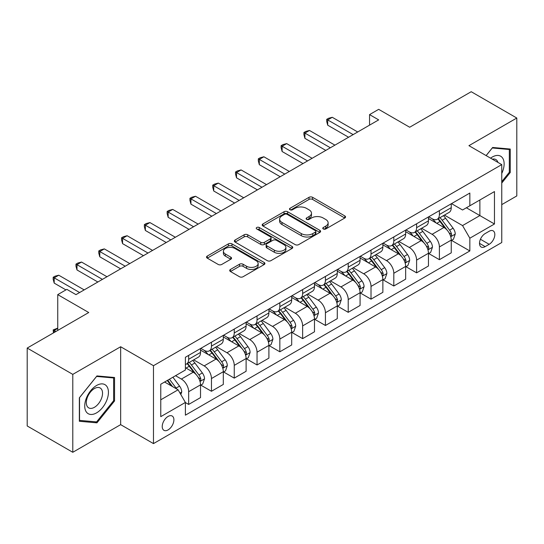<?xml version="1.0" encoding="UTF-8"?>
<svg xmlns="http://www.w3.org/2000/svg" width="544" height="544" viewBox="0 0 544 544"><rect width="100%" height="100%" fill="white"/><g stroke="black" fill="none" stroke-linecap="round" stroke-linejoin="round"><path stroke-width="0.82" d="M323.292 228.97A1.775 1.02 0 0 0 325.795 228.97L344.814 217.994A2.53 1.462 0 0 0 345.556 216.961A2.53 1.462 0 0 0 344.814 215.927L312.596 197.322A2.53 1.462 0 0 0 309.019 197.322L290 208.304A1.775 1.02 0 0 0 289.483 209.025A1.775 1.02 0 0 0 290 209.753A1.775 1.02 0 0 0 292.502 209.753L294.964 208.332A8.099 4.678 0 0 1 306.422 208.332L309.108 209.882A8.099 4.678 0 0 1 311.481 213.187A8.099 4.678 0 0 1 309.108 216.492L306.646 217.913A1.775 1.02 0 0 0 306.129 218.64A1.775 1.02 0 0 0 306.646 219.361A1.775 1.02 0 0 0 309.148 219.361L311.61 217.94A8.099 4.678 0 0 1 323.068 217.94L325.754 219.49A8.099 4.678 0 0 1 328.127 222.795A8.099 4.678 0 0 1 325.754 226.107L323.292 227.528A1.775 1.02 0 0 0 322.769 228.249A1.775 1.02 0 0 0 323.292 228.97L323.292 227.528M168.062 429.916A8.255 4.767 120 0 0 173.454 422.64A8.255 4.767 120 0 0 172.19 416.031A8.255 4.767 120 0 0 168.062 416.439A8.255 4.767 120 0 0 162.67 423.715A8.255 4.767 120 0 0 163.934 430.324A8.255 4.767 120 0 0 168.062 429.916M230.445 269.457A2.53 1.462 0 0 0 229.704 270.49A2.53 1.462 0 0 0 230.445 271.517L239.482 276.74A2.53 1.462 0 0 0 243.059 276.74L264.18 264.547A2.53 1.462 0 0 0 264.921 263.514A2.53 1.462 0 0 0 264.18 262.48L231.962 243.875A2.53 1.462 0 0 0 228.385 243.875L207.264 256.074A2.53 1.462 0 0 0 206.523 257.108A2.53 1.462 0 0 0 207.264 258.142L218.185 264.445A2.53 1.462 0 0 0 221.762 264.445L230.799 259.223A2.53 1.462 0 0 0 231.54 258.189A2.53 1.462 0 0 0 230.799 257.156L225.386 254.028A6.773 3.91 0 0 1 223.4 251.267A6.773 3.91 0 0 1 227.582 247.656A6.773 3.91 0 0 1 234.96 248.499L256.17 260.746A6.773 3.91 0 0 1 258.155 263.514A6.773 3.91 0 0 1 253.973 267.124A6.773 3.91 0 0 1 246.595 266.274L243.059 264.234A2.53 1.462 0 0 0 239.482 264.234L230.445 269.457L230.445 271.517M501.758 204.626L516.8 195.935L516.8 118.034L471.213 91.712L409.673 127.242L378.672 109.344L369.553 114.614L378.672 119.877L75.976 294.637L66.858 289.367L57.746 294.637L57.746 330.426M72.787 374.381L72.787 452.288L120.652 424.653L120.652 346.746L72.787 374.381L27.2 348.065L88.74 312.528L57.746 294.637M120.652 346.746L153.476 365.697L501.758 164.614L501.758 242.522L153.476 443.605L153.476 365.697M516.8 118.034L468.935 145.67L501.758 164.614M295.147 244.603A2.53 1.462 0 0 0 298.724 244.603L319.845 232.41A2.53 1.462 0 0 0 320.586 231.377A2.53 1.462 0 0 0 319.845 230.343L287.626 211.738A2.53 1.462 0 0 0 284.05 211.738L262.929 223.931A2.53 1.462 0 0 0 262.188 224.964A2.53 1.462 0 0 0 262.929 225.998L295.147 244.603M257.462 229.357A1.775 1.02 0 0 1 259.257 229.602L259.257 227.501L292.012 246.412A2.53 1.462 0 0 1 292.754 247.445A2.53 1.462 0 0 1 292.012 248.479L270.892 260.671A2.53 1.462 0 0 1 267.315 260.671L235.096 242.066L235.096 240.006A2.53 1.462 0 0 0 234.355 241.04A2.53 1.462 0 0 0 235.096 242.066M235.096 240.006L244.134 234.784A2.53 1.462 0 0 1 247.717 234.784L260.78 242.325A2.53 1.462 0 0 0 264.357 242.325L270.354 238.864A2.53 1.462 0 0 0 271.096 237.83A2.53 1.462 0 0 0 270.354 236.796L256.754 228.949A1.775 1.02 0 0 1 256.231 228.222A1.775 1.02 0 0 1 257.326 227.276A1.775 1.02 0 0 1 259.257 227.501M72.787 452.288L27.2 425.966L27.2 348.065M489.172 231.261L485.16 233.573A7.997 4.617 120 0 0 479.937 240.618A7.997 4.617 120 0 0 481.168 247.024A7.997 4.617 120 0 0 485.16 246.629L489.172 244.31A7.997 4.617 120 0 0 494.394 237.266A7.997 4.617 120 0 0 493.17 230.86A7.997 4.617 120 0 0 489.172 231.261M451.52 203.619L462.55 209.991L469.846 205.782L469.846 193.045L185.388 357.272L185.388 370.015L160.766 384.227L160.766 416.65L185.388 402.438L185.388 415.174L469.846 250.947L469.846 238.204L462.55 225.576L444.421 215.104M469.846 205.782L494.462 191.57L494.462 223.992L469.846 238.204M120.652 424.653L153.476 443.605M369.553 114.614L369.553 125.14M466.378 207.781L479.876 215.574L479.876 199.988L494.462 191.57M462.55 225.576L479.876 215.574L494.462 223.992M160.766 399.806L178.092 389.803L164.601 382.017M185.388 402.546L188.666 404.437L188.666 391.7A10.316 5.957 -120 0 0 181.376 379.066L175.535 375.7M188.666 404.437L200.518 397.596L200.518 384.86A10.316 5.957 -120 0 0 193.229 372.225L185.388 367.696M200.79 385.118L211.46 391.279L211.46 378.542A10.316 5.957 -120 0 0 204.17 365.908L193.691 359.863M211.46 391.279L223.312 384.438L223.312 371.695A10.316 5.957 -120 0 0 216.022 359.067L200.518 350.118M223.584 371.96L234.253 378.121L234.253 365.378A10.316 5.957 -120 0 0 226.964 352.75L216.485 346.698M234.253 378.121L246.106 371.273L246.106 358.537A10.316 5.957 -120 0 0 238.816 345.902L223.312 336.954M246.378 358.802L257.047 364.963L257.047 352.22A10.316 5.957 -120 0 0 249.75 339.585L239.278 333.54M257.047 364.963L268.899 358.115L268.899 345.379A10.316 5.957 -120 0 0 261.61 332.744L246.106 323.796M269.171 345.644L279.84 351.798L279.84 339.062A10.316 5.957 -120 0 0 272.544 326.427L262.072 320.382M279.84 351.798L291.693 344.957L291.693 332.221A10.316 5.957 -120 0 0 284.396 319.586L268.899 310.638M291.965 332.479L302.634 338.64L302.634 325.904A10.316 5.957 -120 0 0 295.338 313.269L284.866 307.224M302.634 338.64L314.486 331.799L314.486 319.056A10.316 5.957 -120 0 0 307.19 306.428L291.693 297.48M314.758 319.321L325.428 325.482L325.428 312.746A10.316 5.957 -120 0 0 318.131 300.111L307.659 294.066M325.428 325.482L337.28 318.641L337.28 305.898A10.316 5.957 -120 0 0 329.984 293.264L314.486 284.315M337.552 306.163L348.221 312.324L348.221 299.581A10.316 5.957 -120 0 0 340.925 286.946L330.453 280.901M348.221 312.324L360.074 305.476L360.074 292.74A10.316 5.957 -120 0 0 352.777 280.106L337.28 271.157M360.346 293.005L371.015 299.159L371.015 286.423A10.316 5.957 -120 0 0 363.718 273.788L353.246 267.743M371.015 299.159L382.867 292.318L382.867 279.582A10.316 5.957 -120 0 0 375.571 266.948L360.074 257.999M383.139 279.84L393.808 286.001L393.808 273.265A10.316 5.957 -120 0 0 386.512 260.63L376.04 254.585M393.808 286.001L405.661 279.16L405.661 266.417A10.316 5.957 -120 0 0 398.364 253.79L382.867 244.841M405.933 266.682L416.602 272.843L416.602 260.107A10.316 5.957 -120 0 0 409.306 247.472L398.834 241.427M416.602 272.843L428.454 266.002L428.454 253.259A10.316 5.957 -120 0 0 421.158 240.625L405.661 231.676M428.726 253.524L439.396 259.685L439.396 246.942A10.316 5.957 -120 0 0 432.099 234.314L421.627 228.262M439.396 259.685L451.248 252.838L451.248 240.101A10.316 5.957 -120 0 0 443.952 227.467L428.454 218.518M428.726 216.784L432.099 218.729A10.316 5.957 -120 0 0 437.26 219.239A10.316 5.957 -120 0 0 439.396 214.52L439.396 210.623M405.933 229.942L409.306 231.887A10.316 5.957 -120 0 0 414.467 232.404A10.316 5.957 -120 0 0 416.602 227.678L416.602 223.781M383.139 243.1L386.512 245.052A10.316 5.957 -120 0 0 391.673 245.562A10.316 5.957 -120 0 0 393.808 240.836L393.808 236.939M360.346 256.258L363.718 258.21A10.316 5.957 -120 0 0 368.88 258.72A10.316 5.957 -120 0 0 371.015 254L371.015 250.104M337.552 269.423L340.925 271.368A10.316 5.957 -120 0 0 346.086 271.878A10.316 5.957 -120 0 0 348.221 267.158L348.221 263.262M314.758 282.581L318.131 284.526A10.316 5.957 -120 0 0 323.292 285.036A10.316 5.957 -120 0 0 325.428 280.316L325.428 276.42M291.965 295.739L295.338 297.69A10.316 5.957 -120 0 0 300.499 298.2A10.316 5.957 -120 0 0 302.634 293.474L302.634 289.578M269.171 308.897L272.544 310.848A10.316 5.957 -120 0 0 277.705 311.358A10.316 5.957 -120 0 0 279.84 306.639L279.84 302.743M246.378 322.062L249.75 324.006A10.316 5.957 -120 0 0 254.912 324.516A10.316 5.957 -120 0 0 257.047 319.797L257.047 315.901M223.584 335.22L226.964 337.164A10.316 5.957 -120 0 0 232.118 337.674A10.316 5.957 -120 0 0 234.253 332.955L234.253 329.059M200.79 348.378L204.17 350.322A10.316 5.957 -120 0 0 209.324 350.839A10.316 5.957 -120 0 0 211.46 346.113L211.46 342.217M451.52 240.366L469.846 250.947M437.26 219.239L449.113 212.398A10.316 5.957 -120 0 0 451.248 207.679L451.248 203.782M414.467 232.404L426.319 225.556A10.316 5.957 -120 0 0 428.454 220.837L428.454 216.94M391.673 245.562L403.526 238.714A10.316 5.957 -120 0 0 405.661 233.995L405.661 230.098M368.88 258.72L380.732 251.879A10.316 5.957 -120 0 0 382.867 247.153L382.867 243.256M346.086 271.878L357.938 265.037A10.316 5.957 -120 0 0 360.074 260.311L360.074 256.421M323.292 285.036L335.145 278.195A10.316 5.957 -120 0 0 337.28 273.476L337.28 269.579M300.499 298.2L312.351 291.353A10.316 5.957 -120 0 0 314.486 286.634L314.486 282.737M277.705 311.358L289.558 304.518A10.316 5.957 -120 0 0 291.693 299.792L291.693 295.895M254.912 324.516L266.764 317.676A10.316 5.957 -120 0 0 268.899 312.95L268.899 309.06M232.118 337.674L243.97 330.834A10.316 5.957 -120 0 0 246.106 326.114L246.106 322.218M209.324 350.839L221.177 343.992A10.316 5.957 -120 0 0 223.312 339.272L223.312 335.376M185.388 364.412A10.316 5.957 -120 0 0 186.531 363.997L198.383 357.156A10.316 5.957 -120 0 0 200.518 352.43L200.518 348.534M186.531 363.997A10.316 5.957 -120 0 0 188.666 359.271L188.666 355.382M178.092 389.803L185.388 402.438M501.758 183.056L510.238 172.509L510.238 149.042L492.64 147.472L486.118 155.584M79.349 421.274L96.948 422.844L114.546 400.955L114.546 377.495L96.948 375.924L79.349 397.814L79.349 421.274M509.327 171.979L510.238 172.509M113.635 400.432L114.546 400.955M95.091 421.77L96.948 422.844M324 229.221L325.754 228.208A8.099 4.678 0 0 0 328.127 224.903L328.127 222.795M311.481 213.187L311.481 215.295A8.099 4.678 0 0 1 309.108 218.6L307.353 219.613M344.78 218.015L312.596 199.43A2.53 1.462 0 0 0 309.019 199.43L290.707 210.004M319.811 232.424L287.626 213.846A2.53 1.462 0 0 0 284.05 213.846L262.963 226.018M315.37 232.098A1.775 1.02 0 0 0 315.887 231.377A1.775 1.02 0 0 0 315.37 230.649L287.089 214.322A1.775 1.02 0 0 0 284.587 214.322L281.989 215.825A8.099 4.678 0 0 0 279.616 219.13A8.099 4.678 0 0 0 281.989 222.435L301.322 233.594A8.099 4.678 0 0 0 312.773 233.594L315.37 232.098L315.37 234.206A1.775 1.02 0 0 0 315.887 233.478L315.887 231.377M279.616 219.13L279.616 221.238A8.099 4.678 0 0 0 281.989 224.543L281.989 222.435M315.37 234.206L312.773 235.702A8.099 4.678 0 0 1 301.322 235.702L281.989 224.543M235.13 242.087L244.134 236.892L244.134 234.784M271.096 237.83L271.096 239.938A2.53 1.462 0 0 1 270.354 240.972L264.357 244.433A2.53 1.462 0 0 1 260.78 244.433L247.717 236.892A2.53 1.462 0 0 0 244.134 236.892M259.257 229.602L291.978 248.499M274.339 250.158A6.773 3.91 0 0 0 281.717 251.002A6.773 3.91 0 0 0 285.899 247.391A6.773 3.91 0 0 0 283.914 244.63L276.44 240.312A2.53 1.462 0 0 0 272.864 240.312L266.866 243.773A2.53 1.462 0 0 0 266.125 244.807A2.53 1.462 0 0 0 266.866 245.84L274.339 250.158L274.339 252.26A6.773 3.91 0 0 0 281.717 253.11A6.773 3.91 0 0 0 285.899 249.499L285.899 247.391M266.125 244.807L266.125 246.915A2.53 1.462 0 0 0 266.866 247.948L266.866 245.84M274.339 252.26L266.866 247.948M258.155 263.514L258.155 265.615A6.773 3.91 0 0 1 253.973 269.232A6.773 3.91 0 0 1 246.595 268.382L243.059 266.342A2.53 1.462 0 0 0 239.482 266.342L230.472 271.538M223.4 251.267L223.4 253.375A6.773 3.91 0 0 0 225.386 256.136L225.386 254.028M230.765 259.243L225.386 256.136M264.146 264.568L231.962 245.983A2.53 1.462 0 0 0 228.385 245.983L207.298 258.155M451.248 240.523L453.438 239.258L455.26 233.995A6.834 3.944 -120 0 0 453.077 228.174L445.624 218.232A19.727 11.39 -120 0 0 443.476 215.655M436.064 222.911A19.727 11.39 -120 0 0 432.024 218.688M450.622 236.334L451.418 235.477L451.568 234.287A6.834 3.944 -120 0 0 449.609 230.173L442.163 220.232A19.727 11.39 -120 0 0 440.008 217.654M438.172 218.715A16.374 9.452 60 0 1 440.864 221.768L447.168 230.187M437.818 218.912A19.727 11.39 60 0 1 439.974 221.496L444.924 228.106M353.144 134.613L327.706 119.925L332.268 117.293L357.7 131.981M348.588 137.244L327.706 125.188L327.706 119.925L326.706 119.347L328.528 118.293L332.268 117.293M327.706 125.188L326.706 121.455L326.706 119.347M428.454 253.681L430.644 252.416L432.466 247.153A6.834 3.944 -120 0 0 430.284 241.339L422.831 231.39A19.727 11.39 -120 0 0 420.682 228.813M413.27 236.076A19.727 11.39 -120 0 0 409.231 231.846M427.829 249.499L428.624 248.635L428.774 247.445A6.834 3.944 -120 0 0 426.816 243.338L419.37 233.39A19.727 11.39 -120 0 0 417.214 230.812M415.378 231.873A16.374 9.452 60 0 1 418.071 234.926L424.374 243.345M415.024 232.077A19.727 11.39 60 0 1 417.18 234.654L422.13 241.264M405.661 266.839L407.85 265.581L409.673 260.311A6.834 3.944 -120 0 0 407.49 254.497L400.037 244.548A19.727 11.39 -120 0 0 397.888 241.971M390.476 249.234A19.727 11.39 -120 0 0 386.437 245.004M405.035 262.657L405.831 261.8L405.98 260.603A6.834 3.944 -120 0 0 404.022 256.496L396.576 246.548A19.727 11.39 -120 0 0 394.42 243.97M392.584 245.031A16.374 9.452 60 0 1 395.277 248.084L401.581 256.503M392.231 245.235A19.727 11.39 60 0 1 394.386 247.812L399.337 254.422M382.867 280.004L385.057 278.739L386.879 273.476A6.834 3.944 -120 0 0 384.696 267.655L377.244 257.706A19.727 11.39 -120 0 0 375.095 255.129M367.683 262.392A19.727 11.39 -120 0 0 363.644 258.162M382.242 275.815L383.037 274.958L383.187 273.768A6.834 3.944 -120 0 0 381.235 269.654L373.782 259.712A19.727 11.39 -120 0 0 371.627 257.128M369.791 258.189A16.374 9.452 60 0 1 372.484 261.249L378.787 269.661M369.444 258.393A19.727 11.39 60 0 1 371.593 260.97L376.55 267.587M330.351 147.771L304.912 133.09L309.475 130.458L334.907 145.139M325.795 150.402L304.912 138.353L304.912 133.09L303.912 132.505L305.735 131.458L309.475 130.458M304.912 138.353L303.912 134.613L303.912 132.505M307.557 160.936L282.118 146.248L286.681 143.616L312.113 158.304M303.001 163.567L282.118 151.511L282.118 146.248L281.119 145.67L282.941 144.616L286.681 143.616M282.118 151.511L281.119 147.771L281.119 145.67M284.764 174.094L259.325 159.406L263.888 156.774L289.32 171.462M280.208 176.725L259.325 164.669L259.325 159.406L258.325 158.828L260.148 157.774L263.888 156.774M259.325 164.669L258.325 160.936L258.325 158.828M360.074 293.162L362.263 291.897L364.086 286.634A6.834 3.944 -120 0 0 361.903 280.813L354.45 270.871A19.727 11.39 -120 0 0 352.301 268.287M344.889 275.55A19.727 11.39 -120 0 0 340.85 271.327M359.448 288.973L360.244 288.116L360.393 286.926A6.834 3.944 -120 0 0 358.442 282.812L350.989 272.87A19.727 11.39 -120 0 0 348.833 270.293M346.997 271.347A16.374 9.452 60 0 1 349.69 274.407L355.994 282.826M346.65 271.551A19.727 11.39 60 0 1 348.799 274.135L353.756 280.745M261.97 187.252L236.531 172.564L241.094 169.932L266.533 184.62M257.414 189.883L236.531 177.827L236.531 172.564L235.532 171.986L237.354 170.932L241.094 169.932M236.531 177.827L235.532 174.094L235.532 171.986M501.758 173.461A16.762 9.676 120 0 0 502.54 157.957A16.762 9.676 120 0 0 490.572 158.161M497.916 162.404A11.478 6.623 120 0 0 497.141 160.738A11.478 6.623 120 0 0 495.856 159.542A11.478 6.623 120 0 0 492.34 159.181M492.238 147.968L509.327 149.512L509.327 172.244L501.758 181.662M508.191 148.859L509.327 149.512M486.152 155.611L492.272 147.988M96.58 385.485A16.762 9.676 120 0 0 84.728 406.014A16.762 9.676 120 0 0 96.58 412.862A16.762 9.676 120 0 0 108.433 392.333A16.762 9.676 120 0 0 96.58 385.485M94.425 388.559A11.478 6.623 120 0 0 86.931 398.67A11.478 6.623 120 0 0 88.686 407.864A11.478 6.623 120 0 0 94.425 407.3A11.478 6.623 120 0 0 101.918 397.188A11.478 6.623 120 0 0 100.164 387.988A11.478 6.623 120 0 0 94.425 388.559M113.635 400.697L96.58 421.906L79.533 420.383L79.533 397.65L96.58 376.441L113.635 377.964L113.635 400.697M112.499 377.312L113.635 377.964M337.28 306.32L339.47 305.055L341.292 299.792A6.834 3.944 -120 0 0 339.109 293.971L331.656 284.029A19.727 11.39 -120 0 0 329.508 281.452M322.096 288.714A19.727 11.39 -120 0 0 318.056 284.485M336.654 302.138L337.45 301.274L337.6 300.084A6.834 3.944 -120 0 0 335.648 295.977L328.195 286.028A19.727 11.39 -120 0 0 326.04 283.451M324.204 284.512A16.374 9.452 60 0 1 326.896 287.565L333.2 295.984M323.857 284.716A19.727 11.39 60 0 1 326.006 287.293L330.963 293.903M314.486 319.478L316.676 318.22L318.498 312.95A6.834 3.944 -120 0 0 316.316 307.136L308.863 297.187A19.727 11.39 -120 0 0 306.714 294.61M299.302 301.872A19.727 11.39 -120 0 0 295.263 297.643M313.861 315.296L314.656 314.439L314.806 313.242A6.834 3.944 -120 0 0 312.854 309.135L305.402 299.186A19.727 11.39 -120 0 0 303.246 296.609M301.41 297.67A16.374 9.452 60 0 1 304.103 300.723L310.406 309.142M301.063 297.874A19.727 11.39 60 0 1 303.212 300.451L308.169 307.061M291.693 332.642L293.882 331.378L295.705 326.114A6.834 3.944 -120 0 0 293.522 320.294L286.076 310.345A19.727 11.39 -120 0 0 283.92 307.768M276.508 315.03A19.727 11.39 -120 0 0 272.469 310.801M291.074 328.454L291.863 327.597L292.012 326.407A6.834 3.944 -120 0 0 290.061 322.293L282.608 312.344A19.727 11.39 -120 0 0 280.452 309.767M278.623 310.828A16.374 9.452 60 0 1 281.309 313.888L287.613 322.3M278.27 311.032A19.727 11.39 60 0 1 280.418 313.609L285.376 320.226M268.899 345.8L271.089 344.536L272.911 339.272A6.834 3.944 -120 0 0 270.728 333.452L263.282 323.51A19.727 11.39 -120 0 0 261.127 320.926M253.715 328.188A19.727 11.39 -120 0 0 249.676 323.966M268.28 341.612L269.069 340.755L269.219 339.565A6.834 3.944 -120 0 0 267.267 335.451L259.814 325.509A19.727 11.39 -120 0 0 257.666 322.932M255.83 323.986A16.374 9.452 60 0 1 258.516 327.046L264.819 335.464M255.476 324.19A19.727 11.39 60 0 1 257.625 326.767L262.582 333.384M246.106 358.958L248.295 357.694L250.118 352.43A6.834 3.944 -120 0 0 247.935 346.61L240.489 336.668A19.727 11.39 -120 0 0 238.333 334.091M230.921 341.346A19.727 11.39 -120 0 0 226.882 337.124M245.487 354.776L246.276 353.913L246.425 352.723A6.834 3.944 -120 0 0 244.474 348.616L237.021 338.667A19.727 11.39 -120 0 0 234.872 336.09M233.036 337.151A16.374 9.452 60 0 1 235.722 340.204L242.026 348.622M232.682 337.355A19.727 11.39 60 0 1 234.831 339.932L239.788 346.542M239.176 200.41L213.738 185.728L218.3 183.09L243.739 197.778M234.62 203.041L213.738 190.992L213.738 185.728L212.738 185.144L214.56 184.096L218.3 183.09M213.738 190.992L212.738 187.252L212.738 185.144M216.383 213.568L190.944 198.886L195.507 196.255L220.946 210.936M211.827 216.206L190.944 204.15L190.944 198.886L189.944 198.308L191.767 197.254L195.507 196.255M190.944 204.15L189.944 200.41L189.944 198.308M193.589 226.732L168.15 212.044L172.713 209.413L198.152 224.101M189.033 229.364L168.15 217.308L168.15 212.044L167.151 211.466L168.973 210.412L172.713 209.413M168.15 217.308L167.151 213.574L167.151 211.466M170.796 239.89L145.364 225.202L149.92 222.571L175.358 237.259M166.24 242.522L145.364 230.466L145.364 225.202L144.357 224.624L146.18 223.57L149.92 222.571M145.364 230.466L144.357 226.732L144.357 224.624M148.002 253.048L122.57 238.36L127.126 235.729L152.565 250.417M143.446 255.68L122.57 243.63L122.57 238.36L121.564 237.782L123.386 236.735L127.126 235.729M122.57 243.63L121.564 239.89L121.564 237.782M223.312 372.116L225.502 370.858L227.324 365.588A6.834 3.944 -120 0 0 225.141 359.774L217.695 349.826A19.727 11.39 -120 0 0 215.54 347.249M208.128 354.511A19.727 11.39 -120 0 0 204.095 350.282M222.693 367.934L223.489 367.078L223.638 365.881A6.834 3.944 -120 0 0 221.68 361.774L214.227 351.825A19.727 11.39 -120 0 0 212.078 349.248M210.242 350.309A16.374 9.452 60 0 1 212.928 353.362L219.232 361.78M209.889 350.513A19.727 11.39 60 0 1 212.038 353.09L216.995 359.7M125.208 266.206L99.776 251.525L104.332 248.894L129.771 263.575M120.652 268.838L99.776 256.788L99.776 251.525L98.77 250.947L100.592 249.893L104.332 248.894M99.776 256.788L98.77 253.048L98.77 250.947M200.518 385.281L202.708 384.016L204.53 378.753A6.834 3.944 -120 0 0 202.348 372.932L194.902 362.984A19.727 11.39 -120 0 0 192.746 360.407M199.9 381.092L200.695 380.236L200.845 379.039A6.834 3.944 -120 0 0 198.886 374.932L191.434 364.983A19.727 11.39 -120 0 0 189.285 362.406M187.449 363.467A16.374 9.452 60 0 1 190.135 366.527L196.438 374.938M187.095 363.671A19.727 11.39 60 0 1 189.244 366.248L194.201 372.864M102.415 279.371L76.983 264.683L81.539 262.052L106.978 276.74M97.859 282.003L76.983 269.946L76.983 264.683L75.976 264.105L77.799 263.051L81.539 262.052M76.983 269.946L75.976 266.206L75.976 264.105M180.826 394.543L181.737 391.911A6.834 3.944 -120 0 0 179.554 386.09L172.91 377.216M176.712 389.008A6.834 3.944 -120 0 0 176.093 388.09L169.442 379.216M167.729 380.202L172.509 386.58M167.253 380.48L171.306 385.886M57.746 328.426L54.189 330.48L55.916 331.48M53.428 332.921L53.183 329.902L57.746 328.12M53.183 329.902L54.189 330.48L54.189 332.479M79.621 292.529L54.189 277.841L58.745 275.21L84.184 289.898M65.946 289.898L54.189 283.104L54.189 277.841L53.183 277.263L55.005 276.209L58.745 275.21M54.189 283.104L53.183 279.371L53.183 277.263M181.376 379.066L193.229 372.225M204.17 365.908L216.022 359.067M226.964 352.75L238.816 345.902M249.75 339.585L261.61 332.744M272.544 326.427L284.396 319.586M295.338 313.269L307.19 306.428M318.131 300.111L329.984 293.264M340.925 286.946L352.777 280.106M363.718 273.788L375.571 266.948M386.512 260.63L398.364 253.79M409.306 247.472L421.158 240.625M432.099 234.314L443.952 227.467M439.396 214.52L451.248 207.679M439.396 246.942L451.248 240.101M416.602 260.107L428.454 253.259M416.602 227.678L428.454 220.837M393.808 273.265L405.661 266.417M393.808 240.836L405.661 233.995M371.015 286.423L382.867 279.582M371.015 254L382.867 247.153M348.221 299.581L360.074 292.74M348.221 267.158L360.074 260.311M325.428 312.746L337.28 305.898M325.428 280.316L337.28 273.476M302.634 325.904L314.486 319.056M302.634 293.474L314.486 286.634M279.84 339.062L291.693 332.221M279.84 306.639L291.693 299.792M257.047 352.22L268.899 345.379M257.047 319.797L268.899 312.95M234.253 365.378L246.106 358.537M234.253 332.955L246.106 326.114M211.46 378.542L223.312 371.695M211.46 346.113L223.312 339.272M188.666 391.7L200.518 384.86M188.666 359.271L200.518 352.43M480.434 239.265L489.172 244.31M479.509 243.365L485.16 246.629M325.754 228.208L325.754 226.107M306.646 219.361L306.646 217.913M309.108 218.6L309.108 216.492M290 209.753L290 208.304M309.019 199.43L309.019 197.322M312.596 199.43L312.596 197.322M344.814 217.994L344.814 215.927M262.929 225.998L262.929 223.931M284.05 213.846L284.05 211.738M287.626 213.846L287.626 211.738M319.845 232.41L319.845 230.343M301.322 235.702L301.322 233.594M312.773 235.702L312.773 233.594M247.717 236.892L247.717 234.784M260.78 244.433L260.78 242.325M264.357 244.433L264.357 242.325M270.354 240.972L270.354 238.864M292.012 248.479L292.012 246.412M239.482 266.342L239.482 264.234M243.059 266.342L243.059 264.234M246.595 268.382L246.595 266.274M230.799 259.223L230.799 257.156M207.264 258.142L207.264 256.074M228.385 245.983L228.385 243.875M231.962 245.983L231.962 243.875M264.18 264.547L264.18 262.48M450.738 236.715L455.212 234.124M442.163 220.232L445.624 218.232M436.791 223.332L439.974 221.496M449.609 230.173L453.077 228.174M449.072 232.846L451.568 234.287M427.944 249.873L432.419 247.289M419.37 233.39L422.831 231.39M413.998 236.49L417.18 234.654M426.816 243.338L430.284 241.339M426.278 246.004L428.774 247.445M405.151 263.031L409.625 260.447M396.576 246.548L400.037 244.548M391.204 249.648L394.386 247.812M404.022 256.496L407.49 254.497M403.485 259.162L405.98 260.603M382.357 276.189L386.832 273.605M373.782 259.712L377.244 257.706M368.41 262.813L371.593 260.97M381.235 269.654L384.696 267.655M380.691 272.326L383.187 273.768M359.564 289.347L364.038 286.763M350.989 272.87L354.45 270.871M345.617 275.971L348.799 274.135M358.442 282.812L361.903 280.813M357.898 285.484L360.393 286.926M336.77 302.512L341.244 299.928M328.195 286.028L331.656 284.029M322.823 289.129L326.006 287.293M335.648 295.977L339.109 293.971M335.104 298.642L337.6 300.084M313.976 315.67L318.451 313.086M305.402 299.186L308.863 297.187M300.03 302.287L303.212 300.451M312.854 309.135L316.316 307.136M312.31 311.8L314.806 313.242M291.183 328.828L295.657 326.244M282.608 312.344L286.076 310.345M277.236 315.452L280.418 313.609M290.061 322.293L293.522 320.294M289.517 324.958L292.012 326.407M268.389 341.986L272.864 339.402M259.814 325.509L263.282 323.51M254.442 328.61L257.625 326.767M267.267 335.451L270.728 333.452M266.723 338.123L269.219 339.565M245.596 355.15L250.07 352.566M237.021 338.667L240.489 336.668M231.649 341.768L234.831 339.932M244.474 348.616L247.935 346.61M243.93 351.281L246.425 352.723M222.802 368.308L227.276 365.724M214.227 351.825L217.695 349.826M208.855 354.926L212.038 353.09M221.68 361.774L225.141 359.774M221.136 364.439L223.638 365.881M200.008 381.466L204.49 378.882M191.434 364.983L194.902 362.984M186.062 368.091L189.244 366.248M198.886 374.932L202.348 372.932M198.342 377.597L200.845 379.039M179.962 393.04L181.696 392.04M176.093 388.09L179.554 386.09"/></g></svg>
